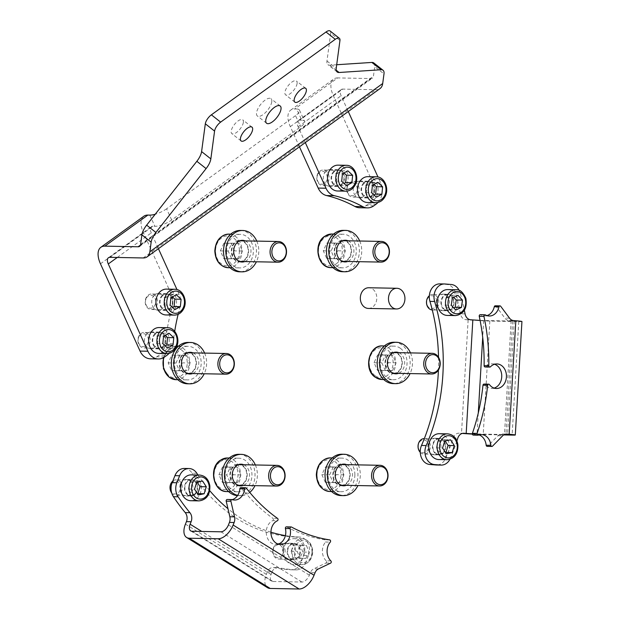 <?xml version="1.0" encoding="UTF-8"?>
<svg xmlns="http://www.w3.org/2000/svg" width="620" height="620" viewBox="0 0 620 620"><rect width="100%" height="100%" fill="white"/><g stroke="black" fill="none" stroke-linecap="round" stroke-linejoin="round"><path stroke-width="0.46" stroke-dasharray="3.1 2.33" d="M494.094 388.097A12.276 9.78 -88.9 0 1 491.738 388.407A12.276 9.78 -88.9 0 1 491.257 388.384A12.276 9.78 -88.9 0 1 484.755 384.493L489.443 384.586M490.49 366.769L485.793 366.683A12.276 9.78 -88.9 0 1 492.203 363.855A12.276 9.78 -88.9 0 1 492.691 363.878A12.276 9.78 -88.9 0 1 494.543 364.258M447.981 294.244A8.269 6.588 91.1 0 0 447.656 294.229A8.269 6.588 91.1 0 0 440.921 302.173A8.269 6.588 91.1 0 0 447.02 310.752A8.269 6.588 91.1 0 0 447.346 310.775A8.269 6.588 91.1 0 0 454.08 302.831A8.269 6.588 91.1 0 0 447.981 294.244M442.324 310.667A8.269 6.588 -88.9 0 1 436.232 302.079A8.269 6.588 -88.9 0 1 442.967 294.144A8.269 6.588 -88.9 0 1 443.292 294.159A8.269 6.588 -88.9 0 1 449.392 302.738A8.269 6.588 -88.9 0 1 442.649 310.682A8.269 6.588 -88.9 0 1 442.324 310.667M439.541 438.371A8.269 6.588 91.1 0 0 439.216 438.356A8.269 6.588 91.1 0 0 432.481 446.299A8.269 6.588 91.1 0 0 438.58 454.879A8.269 6.588 91.1 0 0 438.906 454.902A8.269 6.588 91.1 0 0 445.64 446.958A8.269 6.588 91.1 0 0 439.541 438.371M433.892 454.793A8.269 6.588 -88.9 0 1 427.792 446.206A8.269 6.588 -88.9 0 1 434.527 438.27A8.269 6.588 -88.9 0 1 434.853 438.286A8.269 6.588 -88.9 0 1 440.952 446.865A8.269 6.588 -88.9 0 1 434.217 454.809A8.269 6.588 -88.9 0 1 433.892 454.793M478.338 435.139L473.649 435.046A12.276 9.78 -88.9 0 1 476.679 434.504A12.276 9.78 -88.9 0 1 477.168 434.527A12.276 9.78 -88.9 0 1 479.02 434.907M484.018 384.082A1.294 1.031 -88.9 0 1 484.755 384.493M485.793 366.683A1.294 1.031 -88.9 0 1 485.119 366.978M480.275 314.689A1.294 1.031 -88.9 0 1 480.686 314.805L485.375 314.89M486.948 315.603A12.276 9.78 -88.9 0 1 484.6 315.921A12.276 9.78 -88.9 0 1 480.686 314.805M495.334 305.792A1.294 1.031 -88.9 0 1 496.015 306.195L504.843 318.068A7.758 6.177 91.1 0 0 508.919 320.494L513.608 320.579M480.097 320.408L512.616 321.083L508.919 320.494M505.269 434.24L502.278 433.992A7.758 6.177 91.1 0 0 501.968 433.977A7.758 6.177 91.1 0 0 497.953 435.728L487.832 446.059A1.294 1.031 -88.9 0 1 487.157 446.354M463.373 433.264L461.497 433.364A15.508 0.465 -176.6 0 0 462.295 433.427M439.844 283.875A12.927 10.292 -88.9 0 1 440.355 283.906L446.532 284.41A12.927 10.292 -88.9 0 1 455.491 292.911A206.817 164.68 -88.9 0 1 460.381 313.798A7.758 6.177 91.1 0 0 465.938 319.68L468.146 319.858A15.508 0.465 -176.6 0 0 489.846 321.044L518.769 321.586A15.508 0.465 -176.6 0 0 521.939 321.493M472.347 434.093A15.508 0.465 -176.6 0 0 483.205 434.543L503.727 434.93M472.324 433.853L504.401 434.558M438.518 357.306A173.856 138.43 -88.9 0 1 438.41 370.039M459.296 433.186A7.758 6.177 91.1 0 0 458.986 433.171A7.758 6.177 91.1 0 0 453.104 438.115A206.817 164.68 -88.9 0 1 445.827 458.01A12.927 10.292 -88.9 0 1 436.472 465M449.942 459.296A12.927 10.292 91.1 0 0 450.515 458.095L445.827 458.01M456.909 440.952A206.817 164.68 -88.9 0 1 450.515 458.095M455.491 292.911L460.18 292.997A206.817 164.68 -88.9 0 1 464.364 310.279M460.18 292.997A12.927 10.292 91.1 0 0 459.157 290.362M427.017 304.435A6.463 5.146 -88.9 0 1 430.125 296.143A6.463 5.146 -88.9 0 1 436.705 299.971A6.463 5.146 -88.9 0 1 433.597 308.272A6.463 5.146 -88.9 0 1 427.017 304.435M432.279 309.969A7.758 6.177 91.1 0 0 432.496 309.977A7.758 6.177 91.1 0 0 438.456 299.538A7.758 6.177 91.1 0 0 432.791 294.469A7.758 6.177 91.1 0 0 429.35 295.701M447.741 289.579A12.927 10.292 -88.9 0 1 457.188 298.034A12.927 10.292 -88.9 0 1 447.253 315.425M441.688 305.179A7.758 6.177 -88.9 0 1 447.648 294.748A7.758 6.177 -88.9 0 1 453.313 299.824A7.758 6.177 -88.9 0 1 447.353 310.256A7.758 6.177 -88.9 0 1 441.688 305.179M453.67 297.29L451.686 295.205L446.09 297.786L445.028 305.141L449.562 309.915L453.84 307.946M449.562 309.915L455.816 310.031M445.028 305.141L451.29 305.257M446.09 297.786L452.344 297.902M451.686 295.205L457.94 295.322M418.337 447.384A6.463 5.146 -88.9 0 1 422.631 439.952A6.463 5.146 -88.9 0 1 428.513 445.284A6.463 5.146 -88.9 0 1 424.219 452.709A6.463 5.146 -88.9 0 1 418.337 447.384M420.259 452.352A7.758 6.177 91.1 0 0 424.064 454.104A7.758 6.177 91.1 0 0 430.311 445.09A7.758 6.177 91.1 0 0 424.351 438.596A7.758 6.177 91.1 0 0 424.344 438.596L439.208 438.875A7.758 6.177 -88.9 0 1 445.168 445.369A7.758 6.177 -88.9 0 1 438.914 454.382A7.758 6.177 -88.9 0 1 432.962 447.888A7.758 6.177 -88.9 0 1 439.208 438.875M439.309 433.706A12.927 10.292 -88.9 0 1 449.236 444.525A12.927 10.292 -88.9 0 1 438.821 459.552M445.137 440.944L444.331 439.704L438.464 440.913L436.317 447.896L440.045 453.67L445.493 452.546M440.045 453.67L446.299 453.786M436.317 447.896L442.571 448.02M438.464 440.913L444.718 441.037M444.331 439.704L450.585 439.82M330.879 560.899L326.19 560.806A1.294 1.031 -88.9 0 1 325.919 563.045L313.736 568.835A7.758 6.177 91.1 0 0 310.356 572.663L315.045 572.748M278.155 544.112A12.276 9.78 -88.9 0 1 275.807 544.43A12.276 9.78 -88.9 0 1 267.305 526.729A12.276 9.78 -88.9 0 1 272.707 520.645L277.396 520.73M299.669 555.249A8.269 6.588 91.1 0 0 293.942 543.322A8.269 6.588 91.1 0 0 287.897 547.941A8.269 6.588 91.1 0 0 293.632 559.868A8.269 6.588 91.1 0 0 299.669 555.249M283.208 547.855A8.269 6.588 -88.9 0 1 289.253 543.236A8.269 6.588 -88.9 0 1 294.981 555.156A8.269 6.588 -88.9 0 1 288.935 559.775A8.269 6.588 -88.9 0 1 283.208 547.855M196.92 491.459A8.269 6.588 91.1 0 0 191.185 479.531A8.269 6.588 91.1 0 0 185.148 484.15A8.269 6.588 91.1 0 0 190.875 496.078A8.269 6.588 91.1 0 0 196.92 491.459M180.459 484.065A8.269 6.588 -88.9 0 1 186.496 479.446A8.269 6.588 -88.9 0 1 192.223 491.373A8.269 6.588 -88.9 0 1 186.186 495.985A8.269 6.588 -88.9 0 1 180.459 484.065M232.244 499.635A12.276 9.78 -88.9 0 1 229.888 499.953A12.276 9.78 -88.9 0 1 227.47 499.526L232.159 499.611M240.893 487.646A1.294 1.031 -88.9 0 1 241.614 488.033A177.088 141.004 91.1 0 0 272.87 518.304A1.294 1.031 -88.9 0 1 272.707 520.645M286.417 526.853A1.294 1.031 -88.9 0 1 286.804 526.954A177.088 141.004 91.1 0 0 325.012 539.803A1.294 1.031 -88.9 0 1 325.57 542.035L330.266 542.12M326.19 560.806A12.276 9.78 -88.9 0 1 325.57 542.035M303.676 555.59L308.365 555.683A12.927 10.292 91.1 0 0 299.561 537.052L294.864 536.966A12.927 10.292 -88.9 0 1 303.676 555.59L300.886 562.572A12.927 10.292 -88.9 0 1 291.447 569.788A12.927 10.292 -88.9 0 1 291.129 569.78A206.817 164.68 -88.9 0 1 273.854 567.625A7.758 6.177 91.1 0 0 273.017 567.54A7.758 6.177 91.1 0 0 267.352 571.872L272.041 571.958L271.048 574.453A7.758 4.239 -58.2 0 0 271.645 581.126A7.758 4.239 -58.2 0 0 272.963 581.498L301.886 582.04A7.758 4.239 -58.2 0 0 309.357 575.174L310.356 572.663M267.352 571.872L266.352 574.36A15.508 8.479 -58.2 0 0 267.553 587.714M184.38 468.457A12.927 10.292 -88.9 0 1 192.161 473.2L196.85 473.293M294.864 536.966A173.856 138.43 -88.9 0 1 192.161 473.2M299.561 537.052A173.856 138.43 -88.9 0 1 285.394 535.61M270.948 532.208A173.856 138.43 -88.9 0 1 227.974 508.726M209.731 490.676A173.856 138.43 -88.9 0 1 197.974 475.005M272.041 571.958A7.758 6.177 -88.9 0 1 277.706 567.625A7.758 6.177 -88.9 0 1 278.543 567.718L273.854 567.625M291.129 569.78L295.817 569.865A206.817 164.68 -88.9 0 1 278.543 567.718M295.817 569.865A12.927 10.292 91.1 0 0 296.135 569.881A12.927 10.292 91.1 0 0 305.575 562.665L300.886 562.572M308.365 555.683L305.575 562.665M356.639 182.164A8.401 6.688 -88.9 0 1 360.096 181.04A8.401 6.688 -88.9 0 1 366.428 187.325A8.401 6.688 -88.9 0 1 363.243 196.71A8.401 6.688 -88.9 0 1 359.778 197.842A8.401 6.688 -88.9 0 1 353.454 191.557A8.401 6.688 -88.9 0 1 356.639 182.164M364.459 182.311A8.401 6.688 -88.9 0 1 367.916 181.187A8.401 6.688 -88.9 0 1 374.248 187.472A8.401 6.688 -88.9 0 1 371.054 196.858A8.401 6.688 -88.9 0 1 367.598 197.989A8.401 6.688 -88.9 0 1 361.266 191.704A8.401 6.688 -88.9 0 1 364.459 182.311M326.67 170.655A8.401 6.688 -88.9 0 1 330.127 169.531A8.401 6.688 -88.9 0 1 336.459 175.817A8.401 6.688 -88.9 0 1 333.265 185.202A8.401 6.688 -88.9 0 1 329.809 186.333A8.401 6.688 -88.9 0 1 323.477 180.048A8.401 6.688 -88.9 0 1 326.67 170.655M334.49 170.802A8.401 6.688 -88.9 0 1 337.947 169.679A8.401 6.688 -88.9 0 1 344.278 175.964A8.401 6.688 -88.9 0 1 341.085 185.349A8.401 6.688 -88.9 0 1 337.629 186.481A8.401 6.688 -88.9 0 1 331.297 180.195A8.401 6.688 -88.9 0 1 334.49 170.802M147.808 333.056A8.401 6.688 -88.9 0 1 151.264 331.925A8.401 6.688 -88.9 0 1 157.596 338.21A8.401 6.688 -88.9 0 1 154.403 347.603A8.401 6.688 -88.9 0 1 150.947 348.727A8.401 6.688 -88.9 0 1 144.615 342.442A8.401 6.688 -88.9 0 1 147.808 333.056M155.62 333.204A8.401 6.688 -88.9 0 1 159.077 332.072A8.401 6.688 -88.9 0 1 165.408 338.357A8.401 6.688 -88.9 0 1 162.223 347.75A8.401 6.688 -88.9 0 1 158.767 348.874A8.401 6.688 -88.9 0 1 152.435 342.589A8.401 6.688 -88.9 0 1 155.62 333.204M155.116 294.608A8.401 6.688 -88.9 0 1 158.573 293.485A8.401 6.688 -88.9 0 1 164.905 299.77A8.401 6.688 -88.9 0 1 161.712 309.155A8.401 6.688 -88.9 0 1 158.255 310.287A8.401 6.688 -88.9 0 1 151.923 304.002A8.401 6.688 -88.9 0 1 155.116 294.608M162.936 294.756A8.401 6.688 -88.9 0 1 166.392 293.632A8.401 6.688 -88.9 0 1 172.724 299.917A8.401 6.688 -88.9 0 1 169.531 309.303A8.401 6.688 -88.9 0 1 166.075 310.434A8.401 6.688 -88.9 0 1 159.743 304.149A8.401 6.688 -88.9 0 1 162.936 294.756M271.754 101.82A10.989 4.511 -51.7 0 1 265.492 112.553A10.989 4.511 -51.7 0 1 257.331 115.94A10.989 4.511 -51.7 0 1 256.533 112.817A10.989 4.511 -51.7 0 1 262.795 102.083A10.989 4.511 -51.7 0 1 270.956 98.696A10.989 4.511 -51.7 0 1 271.754 101.82M297.096 83.506A8.789 3.604 -51.7 0 1 292.09 92.093A8.789 3.604 -51.7 0 1 285.564 94.806A8.789 3.604 -51.7 0 1 284.921 92.302A8.789 3.604 -51.7 0 1 289.935 83.716A8.789 3.604 -51.7 0 1 296.453 81.011A8.789 3.604 -51.7 0 1 297.096 83.506M243.365 122.326A8.789 3.604 -51.7 0 1 238.359 130.921A8.789 3.604 -51.7 0 1 231.833 133.625A8.789 3.604 -51.7 0 1 231.19 131.13A8.789 3.604 -51.7 0 1 236.197 122.535A8.789 3.604 -51.7 0 1 242.722 119.831A8.789 3.604 -51.7 0 1 243.365 122.326M109.926 257.331L152.908 226.277L154.899 226.315A12.927 4.014 -24.4 0 0 171.67 219.992L300.623 126.813A12.927 4.014 -24.4 0 0 304.575 121.326A12.927 4.014 -24.4 0 0 301.762 120.203L296.685 109.011L294.702 108.973L337.683 77.919L370.946 78.546A7.758 4.022 54.2 0 0 372.442 78.112A7.758 4.022 54.2 0 0 373.449 76.214L374.736 66.619L383.989 73.919M296.685 109.011A12.927 4.014 155.6 0 1 299.499 110.143A12.927 4.014 155.6 0 1 295.546 115.63L300.623 126.813M171.67 219.992L166.594 208.801L295.546 115.63M166.594 208.801A12.927 4.014 155.6 0 1 155.209 214.249M301.762 120.203L299.778 120.164L342.759 89.102L376.022 89.73A20.685 10.734 54.2 0 0 380.013 88.59M373.79 62.946A12.927 5.301 -51.7 0 1 374.736 66.619M336.699 64.736L329.856 65.185A12.927 5.301 -51.7 0 1 327.91 64.674A12.927 5.301 -51.7 0 1 326.965 61L330.7 33.201L339.946 40.509M330.127 31A7.758 3.185 -51.7 0 1 330.7 33.201M305.296 142.577L298.127 126.79A7.758 4.022 54.2 0 1 298.282 120.59A7.758 4.022 54.2 0 1 299.778 120.164M299.452 146.793L290.315 126.635A20.685 10.734 54.2 0 1 290.71 110.112A20.685 10.734 54.2 0 1 294.702 108.973M342.759 89.102A7.758 4.022 -125.8 0 0 341.263 89.528A7.758 4.022 -125.8 0 0 341.116 95.728L348.277 111.523M337.683 77.919A20.685 10.734 -125.8 0 0 333.692 79.05A20.685 10.734 -125.8 0 0 333.297 95.581L372.884 182.853A15.508 12.354 -88.9 0 1 368.233 204.05L376.046 204.197M152.908 226.277A7.758 4.022 -125.8 0 0 151.412 226.703A7.758 4.022 -125.8 0 0 151.264 232.903L158.425 248.69M143.84 216.225A20.685 10.734 -125.8 0 0 143.445 232.756L171.322 294.198A15.508 12.354 -88.9 0 1 172.197 307.063L180.017 307.21A15.508 12.354 91.1 0 0 179.133 294.345L176.979 289.587M164.703 356.895L156.891 356.748A15.508 12.354 -88.9 0 1 150.505 358.825M156.891 356.748L159.131 355.128L166.943 355.276M169.066 353.346A15.508 12.354 91.1 0 0 173.112 343.643A170.624 135.858 -88.9 0 1 174.701 331.351M173.112 343.643L165.292 343.496A15.508 12.354 -88.9 0 1 159.131 355.128M178.134 314.317A170.624 135.858 -88.9 0 1 180.017 307.21M165.292 343.496A170.624 135.858 -88.9 0 1 172.197 307.063M378.022 202.43A15.508 12.354 91.1 0 0 380.703 183.001L377.991 177.018M373.806 205.809L365.994 205.662A15.508 12.354 -88.9 0 1 359.608 207.746M365.994 205.662L368.233 204.05M348.022 185.434A6.463 5.146 -88.9 0 1 355.229 184.101A6.463 5.146 -88.9 0 1 356.229 193.145A6.463 5.146 -88.9 0 1 349.013 194.478A6.463 5.146 -88.9 0 1 348.022 185.434M357.825 193.936A7.758 6.177 91.1 0 0 358.469 185.876A7.758 6.177 91.1 0 0 353.051 181.552A7.758 6.177 91.1 0 0 347.983 184.675A7.758 6.177 91.1 0 0 347.34 192.735A7.758 6.177 91.1 0 0 352.757 197.059A7.758 6.177 91.1 0 0 357.825 193.936M368.001 176.661A12.927 10.292 -88.9 0 1 377.03 183.869A12.927 10.292 -88.9 0 1 375.968 197.3A12.927 10.292 -88.9 0 1 367.513 202.508M362.832 184.962A7.758 6.177 -88.9 0 1 367.908 181.831A7.758 6.177 -88.9 0 1 373.317 186.155A7.758 6.177 -88.9 0 1 372.682 194.215A7.758 6.177 -88.9 0 1 367.613 197.338A7.758 6.177 -88.9 0 1 362.196 193.014A7.758 6.177 -88.9 0 1 362.832 184.962M373.984 184.45L371.62 182.233L366.149 185.194L365.413 192.603L370.148 197.059L374.038 194.951M370.148 197.059L376.402 197.175M365.413 192.603L371.667 192.719M366.149 185.194L372.403 185.31M371.62 182.233L377.875 182.35M318.045 173.925A6.463 5.146 -88.9 0 1 325.26 172.6A6.463 5.146 -88.9 0 1 326.252 181.637A6.463 5.146 -88.9 0 1 319.044 182.97A6.463 5.146 -88.9 0 1 318.045 173.925M327.856 182.427A7.758 6.177 91.1 0 0 328.499 174.367A7.758 6.177 91.1 0 0 323.082 170.043A7.758 6.177 91.1 0 0 318.006 173.174A7.758 6.177 91.1 0 0 317.37 181.226A7.758 6.177 91.1 0 0 322.788 185.55A7.758 6.177 91.1 0 0 327.856 182.427M338.032 165.153A12.927 10.292 -88.9 0 1 347.06 172.36A12.927 10.292 -88.9 0 1 345.991 185.791A12.927 10.292 -88.9 0 1 337.544 190.999M332.863 173.453A7.758 6.177 -88.9 0 1 337.931 170.322A7.758 6.177 -88.9 0 1 343.348 174.646A7.758 6.177 -88.9 0 1 342.713 182.706A7.758 6.177 -88.9 0 1 337.644 185.829A7.758 6.177 -88.9 0 1 332.227 181.505A7.758 6.177 -88.9 0 1 332.863 173.453M344.015 172.949L341.651 170.725L336.179 173.685L335.435 181.094L340.178 185.55L344.069 183.442M340.178 185.55L346.433 185.667M335.435 181.094L341.69 181.218M336.179 173.685L342.434 173.802M341.651 170.725L347.905 170.841M146.491 297.879A6.463 5.146 -88.9 0 1 153.706 296.546A6.463 5.146 -88.9 0 1 154.698 305.59A6.463 5.146 -88.9 0 1 147.49 306.923A6.463 5.146 -88.9 0 1 146.491 297.879M156.302 306.381A7.758 6.177 91.1 0 0 156.938 298.321A7.758 6.177 91.1 0 0 151.528 293.996A7.758 6.177 91.1 0 0 146.452 297.12A7.758 6.177 91.1 0 0 145.816 305.179A7.758 6.177 91.1 0 0 151.233 309.504A7.758 6.177 91.1 0 0 156.302 306.381M166.478 289.106A12.927 10.292 -88.9 0 1 175.507 296.313A12.927 10.292 -88.9 0 1 174.437 309.744A12.927 10.292 -88.9 0 1 165.99 314.952M161.308 297.406A7.758 6.177 -88.9 0 1 166.377 294.275A7.758 6.177 -88.9 0 1 171.794 298.6A7.758 6.177 -88.9 0 1 171.159 306.66A7.758 6.177 -88.9 0 1 166.09 309.783A7.758 6.177 -88.9 0 1 160.673 305.459A7.758 6.177 -88.9 0 1 161.308 297.406M172.461 296.895L170.097 294.678L164.625 297.639L163.882 305.048L168.625 309.504L172.515 307.396M168.625 309.504L174.879 309.62M163.882 305.048L170.136 305.164M164.625 297.639L170.88 297.755M170.097 294.678L176.351 294.795M139.182 336.327A6.463 5.146 -88.9 0 1 146.39 334.994A6.463 5.146 -88.9 0 1 147.389 344.038A6.463 5.146 -88.9 0 1 140.182 345.363A6.463 5.146 -88.9 0 1 139.182 336.327M148.994 344.821A7.758 6.177 91.1 0 0 149.629 336.769A7.758 6.177 91.1 0 0 144.212 332.444A7.758 6.177 91.1 0 0 139.143 335.567A7.758 6.177 91.1 0 0 138.508 343.627A7.758 6.177 91.1 0 0 143.917 347.952A7.758 6.177 91.1 0 0 148.994 344.821M159.169 327.554A12.927 10.292 -88.9 0 1 168.191 334.761A12.927 10.292 -88.9 0 1 167.129 348.184A12.927 10.292 -88.9 0 1 158.681 353.4M154 335.846A7.758 6.177 -88.9 0 1 159.069 332.723A7.758 6.177 -88.9 0 1 164.486 337.048A7.758 6.177 -88.9 0 1 163.843 345.1A7.758 6.177 -88.9 0 1 158.774 348.231A7.758 6.177 -88.9 0 1 153.357 343.906A7.758 6.177 -88.9 0 1 154 335.846M165.153 335.342L162.789 333.126L157.309 336.079L156.573 343.496L161.308 347.944L165.199 345.844M161.308 347.944L167.563 348.068M156.573 343.496L162.827 343.612M157.309 336.079L163.564 336.203M162.789 333.126L169.043 333.242M348.091 240.792A10.858 8.649 -88.9 0 1 353.873 249.999A10.858 8.649 -88.9 0 1 349.525 260.478A10.858 8.649 -88.9 0 1 347.696 261.469M343.883 261.818A10.858 8.649 -88.9 0 1 342.705 261.896A10.858 8.649 -88.9 0 1 334.529 253.774A10.858 8.649 -88.9 0 1 338.652 241.637A10.858 8.649 -88.9 0 1 343.116 240.18A10.858 8.649 -88.9 0 1 344.286 240.304M345.743 240.746A10.858 8.649 -88.9 0 1 351.524 249.961A10.858 8.649 -88.9 0 1 347.177 260.439A10.858 8.649 -88.9 0 1 345.356 261.423M343.302 230.361A20.685 16.469 -88.9 0 1 358.887 245.83A20.685 16.469 -88.9 0 1 351.036 268.94A20.685 16.469 -88.9 0 1 342.519 271.715M359.716 241.01A20.685 16.469 -88.9 0 1 359.321 261.687M336.311 236.491A16.802 13.377 91.1 0 0 329.933 255.269A16.802 13.377 91.1 0 0 342.596 267.84A16.802 13.377 91.1 0 0 349.51 265.585A16.802 13.377 91.1 0 0 355.896 246.806A16.802 13.377 91.1 0 0 343.232 234.236A16.802 13.377 91.1 0 0 336.311 236.491M342.798 240.7A10.338 8.23 91.1 0 0 338.853 242.087A10.338 8.23 91.1 0 0 334.893 253.456A10.338 8.23 91.1 0 0 342.411 261.361M342.721 261.377A10.338 8.23 91.1 0 0 346.975 259.989A10.338 8.23 91.1 0 0 350.897 248.434A10.338 8.23 91.1 0 0 343.108 240.7M337.536 250.798L333.924 258.555L326.787 258.563L323.276 250.806L326.887 243.048L334.017 243.04L337.536 250.798L345.356 250.945L341.736 258.703L333.924 258.555M341.736 258.703L334.606 258.711L331.088 250.953L334.707 243.195L341.837 243.187L345.356 250.945M341.837 243.187L334.017 243.04M334.707 243.195L326.887 243.048M331.088 250.953L323.276 250.806M334.606 258.711L326.787 258.563M398.846 352.679A10.858 8.649 -88.9 0 1 400.396 353.563A10.858 8.649 -88.9 0 1 404.596 364.204A10.858 8.649 -88.9 0 1 398.451 373.356M396.498 352.64A10.858 8.649 -88.9 0 1 398.048 353.524A10.858 8.649 -88.9 0 1 402.248 364.165A10.858 8.649 -88.9 0 1 396.11 373.317M394.638 373.705A10.858 8.649 -88.9 0 1 393.46 373.783A10.858 8.649 -88.9 0 1 389.283 372.333A10.858 8.649 -88.9 0 1 385.353 360.042A10.858 8.649 -88.9 0 1 393.871 352.075A10.858 8.649 -88.9 0 1 395.041 352.191M394.056 342.248A20.685 16.469 -88.9 0 1 402.016 345.007A20.685 16.469 -88.9 0 1 409.51 368.42A20.685 16.469 -88.9 0 1 393.281 383.602M410.471 352.904A20.685 16.469 -88.9 0 1 410.076 373.581M346.665 464.659A10.858 8.649 -88.9 0 1 352.486 474.943A10.858 8.649 -88.9 0 1 346.278 485.336M344.325 464.62A10.858 8.649 -88.9 0 1 350.137 474.897A10.858 8.649 -88.9 0 1 343.929 485.297M342.465 485.685A10.858 8.649 -88.9 0 1 341.287 485.762A10.858 8.649 -88.9 0 1 332.847 474.912A10.858 8.649 -88.9 0 1 341.697 464.055A10.858 8.649 -88.9 0 1 342.868 464.171M341.884 454.228A20.685 16.469 -88.9 0 1 357.957 474.889A20.685 16.469 -88.9 0 1 341.101 495.582M358.29 464.884A20.685 16.469 -88.9 0 1 360.305 474.936A20.685 16.469 -88.9 0 1 357.903 485.561M243.738 464.752A10.858 8.649 -88.9 0 1 249.519 473.959A10.858 8.649 -88.9 0 1 245.171 484.437A10.858 8.649 -88.9 0 1 243.342 485.429M241.389 464.706A10.858 8.649 -88.9 0 1 247.171 473.92A10.858 8.649 -88.9 0 1 242.823 484.398A10.858 8.649 -88.9 0 1 241.002 485.382M239.529 485.778A10.858 8.649 -88.9 0 1 238.351 485.855A10.858 8.649 -88.9 0 1 230.175 477.733A10.858 8.649 -88.9 0 1 234.298 465.597A10.858 8.649 -88.9 0 1 238.762 464.14A10.858 8.649 -88.9 0 1 239.932 464.264M238.948 454.321A20.685 16.469 -88.9 0 1 254.533 469.789A20.685 16.469 -88.9 0 1 246.683 492.9A20.685 16.469 -88.9 0 1 238.173 495.675A20.685 16.469 -88.9 0 1 237.506 495.643M255.363 464.969A20.685 16.469 -88.9 0 1 254.967 485.646M249.736 492.404A20.685 16.469 -88.9 0 1 249.023 492.946A20.685 16.469 -88.9 0 1 240.513 495.721A20.685 16.469 -88.9 0 1 237.692 495.357M192.983 352.865A10.858 8.649 -88.9 0 1 194.533 353.749A10.858 8.649 -88.9 0 1 198.733 364.389A10.858 8.649 -88.9 0 1 192.588 373.542M188.775 373.883A10.858 8.649 -88.9 0 1 187.597 373.961A10.858 8.649 -88.9 0 1 183.419 372.512A10.858 8.649 -88.9 0 1 179.49 360.22A10.858 8.649 -88.9 0 1 188.007 352.253A10.858 8.649 -88.9 0 1 189.178 352.377M190.635 352.819A10.858 8.649 -88.9 0 1 192.184 353.702A10.858 8.649 -88.9 0 1 196.385 364.343A10.858 8.649 -88.9 0 1 190.247 373.496M188.193 342.434A20.685 16.469 -88.9 0 1 196.153 345.193A20.685 16.469 -88.9 0 1 203.647 368.606A20.685 16.469 -88.9 0 1 187.411 383.788M204.608 353.082A20.685 16.469 -88.9 0 1 204.213 373.759M245.156 240.886A10.858 8.649 -88.9 0 1 250.976 251.162A10.858 8.649 -88.9 0 1 244.768 261.562M240.947 261.904A10.858 8.649 -88.9 0 1 239.777 261.981A10.858 8.649 -88.9 0 1 231.338 251.139A10.858 8.649 -88.9 0 1 240.188 240.273A10.858 8.649 -88.9 0 1 241.358 240.397M242.815 240.839A10.858 8.649 -88.9 0 1 248.628 251.123A10.858 8.649 -88.9 0 1 242.42 261.516M240.374 230.454A20.685 16.469 -88.9 0 1 256.447 251.115A20.685 16.469 -88.9 0 1 239.591 271.808M256.781 241.103A20.685 16.469 -88.9 0 1 258.796 251.154A20.685 16.469 -88.9 0 1 256.393 261.779M400.45 348.37A16.802 13.377 91.1 0 0 393.987 346.123A16.802 13.377 91.1 0 0 380.796 358.461A16.802 13.377 91.1 0 0 386.888 377.487A16.802 13.377 91.1 0 0 393.351 379.727A16.802 13.377 91.1 0 0 406.534 367.389A16.802 13.377 91.1 0 0 400.45 348.37M393.475 373.263A10.338 8.23 91.1 0 0 401.589 365.676A10.338 8.23 91.1 0 0 397.846 353.966A10.338 8.23 91.1 0 0 393.863 352.586M393.553 352.586A10.338 8.23 91.1 0 0 385.71 360.367A10.338 8.23 91.1 0 0 389.492 371.884A10.338 8.23 91.1 0 0 393.165 373.256M384.679 370.442L377.541 370.45L374.031 362.7L377.642 354.942L384.772 354.935L388.291 362.685L384.679 370.442L392.491 370.59L377.541 370.45M385.361 370.597L381.843 362.847L385.462 355.09L392.592 355.082L396.11 362.832L392.491 370.59M396.11 362.832L388.291 362.685M392.592 355.082L384.772 354.935M385.462 355.09L377.642 354.942M381.843 362.847L374.031 362.7M354.873 474.897A16.802 13.377 91.1 0 0 341.806 458.103A16.802 13.377 91.1 0 0 328.112 474.92A16.802 13.377 91.1 0 0 341.178 491.707A16.802 13.377 91.1 0 0 354.873 474.897M341.295 485.243A10.338 8.23 91.1 0 0 349.726 474.897A10.338 8.23 91.1 0 0 341.69 464.566M341.38 464.566A10.338 8.23 91.1 0 0 333.258 474.912A10.338 8.23 91.1 0 0 340.992 485.235M325.368 482.43L321.85 474.68L325.469 466.922L332.599 466.914L336.118 474.664L332.498 482.422L325.368 482.43L333.188 482.577L329.67 474.827L321.85 474.68M329.67 474.827L333.281 467.069L340.419 467.061L343.929 474.811L340.318 482.569L333.188 482.577M340.318 482.569L332.498 482.422M343.929 474.811L336.118 474.664M340.419 467.061L332.599 466.914M333.281 467.069L325.469 466.922M245.156 489.544A16.802 13.377 91.1 0 0 251.542 470.766A16.802 13.377 91.1 0 0 238.878 458.196A16.802 13.377 91.1 0 0 231.965 460.451A16.802 13.377 91.1 0 0 225.579 479.229A16.802 13.377 91.1 0 0 238.243 491.8A16.802 13.377 91.1 0 0 245.156 489.544M238.367 485.336A10.338 8.23 91.1 0 0 242.621 483.949A10.338 8.23 91.1 0 0 246.543 472.393A10.338 8.23 91.1 0 0 238.754 464.659M238.444 464.659A10.338 8.23 91.1 0 0 234.499 466.046A10.338 8.23 91.1 0 0 230.539 477.416A10.338 8.23 91.1 0 0 238.057 485.321M218.922 474.765L222.534 467.007L229.663 467L233.182 474.757L229.571 482.515L222.433 482.523L218.922 474.765L226.734 474.912L230.353 467.154L222.534 467.007M230.353 467.154L237.483 467.147L241.002 474.904L237.383 482.662L230.253 482.67L226.734 474.912M230.253 482.67L222.433 482.523M237.383 482.662L229.571 482.515M241.002 474.904L233.182 474.757M237.483 467.147L229.663 467M181.025 377.665A16.802 13.377 91.1 0 0 187.488 379.905A16.802 13.377 91.1 0 0 200.671 367.575A16.802 13.377 91.1 0 0 194.587 348.548A16.802 13.377 91.1 0 0 188.124 346.309A16.802 13.377 91.1 0 0 174.933 358.639A16.802 13.377 91.1 0 0 181.025 377.665M187.69 352.772A10.338 8.23 91.1 0 0 179.847 360.546A10.338 8.23 91.1 0 0 183.629 372.07A10.338 8.23 91.1 0 0 187.302 373.434M187.612 373.449A10.338 8.23 91.1 0 0 195.726 365.854A10.338 8.23 91.1 0 0 191.975 354.152A10.338 8.23 91.1 0 0 188 352.772M171.779 355.121L178.909 355.113L182.427 362.863L178.808 370.621L171.678 370.628L168.167 362.878L171.779 355.121L186.728 355.26L178.909 355.113M186.728 355.26L190.247 363.01L186.628 370.768L179.498 370.776L175.979 363.026L179.599 355.268M175.979 363.026L168.167 362.878M179.498 370.776L171.678 370.628M186.628 370.768L178.808 370.621M190.247 363.01L182.427 362.863M226.602 251.139A16.802 13.377 91.1 0 0 239.661 267.925A16.802 13.377 91.1 0 0 253.363 251.115A16.802 13.377 91.1 0 0 240.297 234.329A16.802 13.377 91.1 0 0 226.602 251.139M239.87 240.792A10.338 8.23 91.1 0 0 231.748 251.139A10.338 8.23 91.1 0 0 239.475 261.454M239.785 261.469A10.338 8.23 91.1 0 0 248.217 251.123A10.338 8.23 91.1 0 0 240.172 240.792M231.09 243.133L234.6 250.883L230.989 258.641L223.859 258.649L220.34 250.899L223.96 243.141L238.901 243.28L242.42 251.03L234.6 250.883M242.42 251.03L238.809 258.788L231.679 258.796L228.16 251.046L231.772 243.288L238.901 243.28M231.772 243.288L223.96 243.141M228.16 251.046L220.34 250.899M231.679 258.796L223.859 258.649M238.809 258.788L230.989 258.641M368.365 308.435A10.338 8.23 91.1 0 0 375.627 303.327A10.338 8.23 91.1 0 0 375.728 292.919A10.338 8.23 91.1 0 0 368.753 287.75M170.314 488.56A6.463 5.146 -88.9 0 1 174.608 481.136A6.463 5.146 -88.9 0 1 180.482 486.46A6.463 5.146 -88.9 0 1 176.189 493.884A6.463 5.146 -88.9 0 1 170.314 488.56M171.67 492.877A7.758 6.177 91.1 0 0 176.034 495.279A7.758 6.177 91.1 0 0 182.28 486.266A7.758 6.177 91.1 0 0 176.32 479.771A7.758 6.177 91.1 0 0 172.779 481.089M191.278 474.881A12.927 10.292 -88.9 0 1 201.206 485.708A12.927 10.292 -88.9 0 1 190.79 500.728M184.93 489.064A7.758 6.177 -88.9 0 1 191.177 480.05A7.758 6.177 -88.9 0 1 197.137 486.545A7.758 6.177 -88.9 0 1 190.883 495.558A7.758 6.177 -88.9 0 1 184.93 489.064M197.106 482.128L196.3 480.88L190.433 482.096L188.286 489.079L192.014 494.845L197.47 493.721M192.014 494.845L198.268 494.962M188.286 489.079L194.541 489.196M190.433 482.096L196.687 482.213M196.3 480.88L202.554 480.996M273.009 550.947A6.463 5.146 -88.9 0 1 278.473 544.848A6.463 5.146 -88.9 0 1 283.286 551.645A6.463 5.146 -88.9 0 1 277.822 557.752A6.463 5.146 -88.9 0 1 273.009 550.947M285.091 551.73A7.758 6.177 91.1 0 0 279.078 543.562A7.758 6.177 91.1 0 0 272.769 550.893A7.758 6.177 91.1 0 0 278.783 559.07A7.758 6.177 91.1 0 0 285.091 551.73M283.51 550.893A12.927 10.292 -88.9 0 1 294.027 538.671A12.927 10.292 -88.9 0 1 304.056 552.296A12.927 10.292 -88.9 0 1 293.539 564.518A12.927 10.292 -88.9 0 1 283.51 550.893M287.618 551.172A7.758 6.177 -88.9 0 1 293.934 543.841A7.758 6.177 -88.9 0 1 299.948 552.017A7.758 6.177 -88.9 0 1 293.64 559.349A7.758 6.177 -88.9 0 1 287.618 551.172M305.807 558.426L309.101 552.172L306.458 545.523L300.522 545.12L297.236 551.366L299.879 558.023L305.807 558.426L299.553 558.31L302.847 552.056L309.101 552.172M302.847 552.056L300.204 545.399L294.267 544.995L290.981 551.25L293.624 557.907L299.553 558.31M293.624 557.907L299.879 558.023M290.981 551.25L297.236 551.366M294.267 544.995L300.522 545.12M300.204 545.399L306.458 545.523M511.143 320.672L504.502 434.178M506.354 434.07L502.278 433.992M465.938 319.68L470.627 319.773M518.769 321.586L512.128 435.093M489.846 321.044L483.205 434.543M468.146 319.858L461.497 433.364M483.685 320.54L482.709 337.303M478.268 413.091L477.043 434.046M512.616 321.083L505.982 434.31M453.104 438.115L457.793 438.2M465.07 313.883L460.381 313.798M440.355 283.906L445.044 283.991M451.228 284.495L446.532 284.41M497.953 435.728L502.642 435.821M492.52 446.152L487.832 446.059M509.532 318.161L504.843 318.068M496.015 306.195L500.704 306.288M456.033 289.734A12.927 10.292 -88.9 0 1 465.481 298.189A12.927 10.292 -88.9 0 1 455.545 315.58M447.594 433.861A12.927 10.292 -88.9 0 1 457.521 444.687A12.927 10.292 -88.9 0 1 447.105 459.707M309.357 575.174L228.439 524.939M329.701 539.896L325.012 539.803M286.804 526.954L291.493 527.046M266.352 574.36L185.434 524.125M271.048 574.453L201.771 531.448M272.963 581.498L192.045 531.263M301.886 582.04L220.968 531.805M241.614 488.033L246.303 488.118M277.558 518.398L272.87 518.304M318.424 568.928L313.736 568.835M325.919 563.045L330.607 563.13M140.476 245.055L370.946 78.546M143.181 257.959L376.022 89.73M149.823 215.124L154.899 226.315M140.616 244.443L373.449 76.214M329.856 65.185L336.218 70.207M326.965 61L336.218 68.309M290.315 126.635L333.297 95.581M298.127 126.79L341.116 95.728M100.463 263.81L143.445 232.756M117.258 257.471L151.264 232.903M179.133 294.345L171.322 294.198M380.703 183.001L372.884 182.853M376.294 176.816A12.927 10.292 -88.9 0 1 385.315 184.024A12.927 10.292 -88.9 0 1 384.253 197.454A12.927 10.292 -88.9 0 1 375.805 202.662M346.317 165.308A12.927 10.292 -88.9 0 1 355.345 172.515A12.927 10.292 -88.9 0 1 354.284 185.946A12.927 10.292 -88.9 0 1 345.828 191.161M174.763 289.261A12.927 10.292 -88.9 0 1 183.791 296.469A12.927 10.292 -88.9 0 1 182.73 309.899A12.927 10.292 -88.9 0 1 174.274 315.107M167.454 327.709A12.927 10.292 -88.9 0 1 176.483 334.916A12.927 10.292 -88.9 0 1 175.413 348.347A12.927 10.292 -88.9 0 1 166.966 353.555M331.181 267.623A16.802 13.377 91.1 0 0 338.094 265.368A16.802 13.377 91.1 0 0 344.48 246.59A16.802 13.377 91.1 0 0 331.816 234.019M336.288 263.779A14.996 11.943 -88.9 0 1 320.013 258.308A14.996 11.943 -88.9 0 1 324.516 237.824A14.996 11.943 -88.9 0 1 340.791 243.296A14.996 11.943 -88.9 0 1 336.288 263.779M381.935 379.51A16.802 13.377 91.1 0 0 395.126 367.179A16.802 13.377 91.1 0 0 389.035 348.153A16.802 13.377 91.1 0 0 382.571 345.913M375.108 375.681A14.996 11.943 -88.9 0 1 370.869 355.206A14.996 11.943 -88.9 0 1 387.213 349.703A14.996 11.943 -88.9 0 1 391.453 370.179A14.996 11.943 -88.9 0 1 375.108 375.681M329.762 491.489A16.802 13.377 91.1 0 0 343.457 474.68A16.802 13.377 91.1 0 0 330.398 457.893M317.045 474.68A14.996 11.943 -88.9 0 1 329.081 459.676A14.996 11.943 -88.9 0 1 340.923 474.657A14.996 11.943 -88.9 0 1 328.887 489.661A14.996 11.943 -88.9 0 1 317.045 474.68M226.827 491.582A16.802 13.377 91.1 0 0 233.74 489.327A16.802 13.377 91.1 0 0 240.126 470.549A16.802 13.377 91.1 0 0 227.463 457.979M220.162 461.784A14.996 11.943 -88.9 0 1 236.437 467.255A14.996 11.943 -88.9 0 1 231.942 487.739A14.996 11.943 -88.9 0 1 215.659 482.267A14.996 11.943 -88.9 0 1 220.162 461.784M176.072 379.696A16.802 13.377 91.1 0 0 189.263 367.358A16.802 13.377 91.1 0 0 183.171 348.332A16.802 13.377 91.1 0 0 176.708 346.092A16.802 13.377 91.1 0 0 163.75 357.515M181.35 349.882A14.996 11.943 -88.9 0 1 185.589 370.357A14.996 11.943 -88.9 0 1 169.244 375.86A14.996 11.943 -88.9 0 1 165.005 355.384A14.996 11.943 -88.9 0 1 181.35 349.882M228.253 267.716A16.802 13.377 91.1 0 0 241.947 250.899A16.802 13.377 91.1 0 0 228.881 234.112M239.413 250.883A14.996 11.943 -88.9 0 1 227.377 265.887A14.996 11.943 -88.9 0 1 215.535 250.906A14.996 11.943 -88.9 0 1 227.571 235.902A14.996 11.943 -88.9 0 1 239.413 250.883M199.562 475.036A12.927 10.292 -88.9 0 1 209.49 485.863A12.927 10.292 -88.9 0 1 199.074 500.882M291.795 551.048A12.927 10.292 -88.9 0 1 302.312 538.827A12.927 10.292 -88.9 0 1 312.348 552.451A12.927 10.292 -88.9 0 1 301.832 564.673A12.927 10.292 -88.9 0 1 291.795 551.048M312 552.374A11.114 8.851 91.1 0 0 303.722 540.671A11.114 8.851 91.1 0 0 294.329 551.172A11.114 8.851 91.1 0 0 302.614 562.867A11.114 8.851 91.1 0 0 312 552.374M496.434 388.5L491.738 388.407M442.967 294.144L447.656 294.229M434.527 438.27L439.216 438.356M489.289 316.006L484.6 315.921M481.376 434.589L476.679 434.504M514.197 321.036L507.555 434.543M434.217 454.809L438.906 454.902M442.649 310.682L447.346 310.775M496.891 363.948L492.203 363.855M463.675 433.256L458.986 433.171M506.664 434.07L501.968 433.977M447.648 294.748L432.791 294.469M447.353 310.256L432.496 309.977M438.914 454.382L424.064 454.104M280.496 544.515L275.807 544.43M289.253 543.236L293.942 543.322M186.496 479.446L191.185 479.531M234.577 500.038L229.888 499.953M271.645 581.126L190.727 530.89M186.186 495.985L190.875 496.078M288.935 559.775L293.632 559.868M277.706 567.625L273.017 567.54M296.135 569.881L291.447 569.788M367.916 181.187L360.096 181.04M337.947 169.679L330.127 169.531M159.077 332.072L151.264 331.925M166.392 293.632L158.573 293.485M266.585 123.248L257.331 115.94M294.81 102.106L285.564 94.806M241.079 140.934L231.833 133.625M299.499 110.143L304.575 121.326M139.601 246.349L372.442 78.112M337.164 71.982L327.91 64.674M251.976 127.131L242.722 119.831M305.707 88.311L296.453 81.011M280.201 105.997L270.956 98.696M290.71 110.112L333.692 79.05M298.282 120.59L341.263 89.528M108.43 257.757L151.412 226.703M166.075 310.434L158.255 310.287M158.767 348.874L150.947 348.727M337.629 186.481L329.809 186.333M367.598 197.989L359.778 197.842M367.908 181.831L353.051 181.552M367.613 197.338L352.757 197.059M337.931 170.322L323.082 170.043M337.644 185.829L322.788 185.55M166.377 294.275L151.528 293.996M166.09 309.783L151.233 309.504M159.069 332.723L144.212 332.444M158.774 348.231L143.917 347.952M343.116 240.18L345.464 240.227M342.705 261.896L345.053 261.935M332.994 267.654L342.596 267.84M333.63 234.058L343.232 234.236M393.46 373.783L395.808 373.829M393.871 352.075L396.219 352.113M341.287 485.762L343.635 485.809M341.697 464.055L344.046 464.093M238.351 485.855L240.7 485.894M238.173 495.675L240.513 495.721M238.762 464.14L241.11 464.186M188.007 352.253L190.356 352.3M187.597 373.961L189.945 374.007M240.188 240.273L242.529 240.32M239.777 261.981L242.118 262.028M384.385 345.945L393.987 346.123M383.749 379.548L393.351 379.727M332.212 457.924L341.806 458.103M331.576 491.528L341.178 491.707M229.276 458.017L238.878 458.196M228.641 491.614L238.243 491.8M177.886 379.727L187.488 379.905M163.331 357.756L168.4 349.277L176.847 346.092M178.521 346.123L188.124 346.309M230.067 267.747L239.661 267.925M230.702 234.143L240.297 234.329M191.177 480.05L176.32 479.771M190.883 495.558L176.034 495.279M294.027 538.671L302.312 538.827C309.031 539.857 312.503 544.399 312.713 552.443C311.829 559.961 308.202 564.037 301.832 564.673L293.539 564.518M293.934 543.841L279.078 543.562M293.64 559.349L278.783 559.07"/><path stroke-width="0.93" d="M503.727 434.93L512.128 435.093A15.508 0.465 -176.6 0 0 515.298 434.992L521.939 321.493A15.508 0.465 -176.6 0 0 515.832 320.765L513.608 320.579A7.758 6.177 -88.9 0 1 509.532 318.161L500.704 306.288A1.294 1.031 91.1 0 0 498.961 306.846L494.272 306.753A1.294 1.031 -88.9 0 1 495.334 305.792M473.649 435.046A1.294 1.031 -88.9 0 1 472.409 433.31A177.088 141.004 91.1 0 0 482.972 385.221A1.294 1.031 -88.9 0 1 484.018 384.082L488.707 384.168A1.294 1.031 91.1 0 1 489.443 384.586A12.276 9.78 91.1 0 0 495.946 388.476A12.276 9.78 91.1 0 0 496.434 388.5A12.276 9.78 91.1 0 0 506.432 376.712A12.276 9.78 91.1 0 0 497.38 363.971A12.276 9.78 91.1 0 0 496.891 363.948A12.276 9.78 91.1 0 0 490.49 366.769A1.294 1.031 91.1 0 1 489.815 367.063L485.119 366.978A1.294 1.031 -88.9 0 1 484.119 365.676A177.088 141.004 91.1 0 0 479.252 316.332A1.294 1.031 -88.9 0 1 480.275 314.689L484.964 314.774A1.294 1.031 91.1 0 0 483.949 316.417L479.252 316.332M494.543 364.258A12.276 9.78 -88.9 0 1 501.75 376.317A12.276 9.78 -88.9 0 1 494.094 388.097M479.02 434.907A12.276 9.78 -88.9 0 1 486.165 445.222L490.854 445.315A12.276 9.78 91.1 0 0 481.856 434.612A12.276 9.78 91.1 0 0 481.376 434.589A12.276 9.78 91.1 0 0 478.338 435.139A1.294 1.031 91.1 0 1 478.02 435.193L473.324 435.108M494.272 306.753A12.276 9.78 -88.9 0 1 486.948 315.603M490.854 445.315A1.294 1.031 91.1 0 0 491.854 446.439L487.157 446.354A1.294 1.031 -88.9 0 1 486.165 445.222M488.707 384.168A1.294 1.031 91.1 0 0 487.661 385.307L482.972 385.221M472.409 433.31L477.098 433.396A177.088 141.004 91.1 0 0 487.661 385.307M477.098 433.396A1.294 1.031 91.1 0 0 478.02 435.193M491.854 446.439A1.294 1.031 91.1 0 0 492.52 446.152L502.642 435.821A7.758 6.177 -88.9 0 1 506.664 434.07A7.758 6.177 -88.9 0 1 506.966 434.085L506.354 434.07M515.298 434.992A15.508 0.465 -176.6 0 0 509.19 434.264L506.966 434.085M484.964 314.774A1.294 1.031 91.1 0 1 485.375 314.89A12.276 9.78 91.1 0 0 489.289 316.006A12.276 9.78 91.1 0 0 498.961 306.846M484.119 365.676L488.808 365.761A177.088 141.004 91.1 0 0 483.949 316.417M488.808 365.761A1.294 1.031 91.1 0 0 489.815 367.063M456.909 440.952A206.817 164.68 -88.9 0 0 457.793 438.2A7.758 6.177 -88.9 0 1 463.675 433.256A7.758 6.177 -88.9 0 1 463.985 433.271L472.324 433.853M464.364 310.279A206.817 164.68 -88.9 0 1 465.07 313.883A7.758 6.177 -88.9 0 0 470.627 319.773L480.097 320.408M462.295 433.427A15.508 0.465 -176.6 0 0 472.347 434.093M504.401 434.558L507.555 434.543L505.269 434.24M435.961 464.977L440.657 465.07A12.927 10.292 91.1 0 0 441.169 465.093L436.472 465A12.927 10.292 -88.9 0 1 435.961 464.977L429.784 464.473A12.927 10.292 -88.9 0 1 421.507 445.462L426.204 445.548A12.927 10.292 91.1 0 0 434.473 464.566L429.784 464.473M459.157 290.362A12.927 10.292 91.1 0 0 451.228 284.495L445.044 283.991A12.927 10.292 91.1 0 0 444.532 283.968A12.927 10.292 91.1 0 0 434.636 301.483L429.947 301.397A173.856 138.43 -88.9 0 1 438.518 357.306M438.41 370.039A173.856 138.43 -88.9 0 1 421.507 445.462M429.947 301.397A12.927 10.292 -88.9 0 1 439.844 283.875L444.532 283.968M434.636 301.483A173.856 138.43 -88.9 0 1 426.204 445.548M440.657 465.07L434.473 464.566M441.169 465.093A12.927 10.292 91.1 0 0 449.942 459.296M429.35 295.701A7.758 6.177 91.1 0 0 426.831 304.901A7.758 6.177 91.1 0 0 432.279 309.969M455.545 315.58L447.253 315.425A12.927 10.292 -88.9 0 1 437.813 306.962A12.927 10.292 -88.9 0 1 447.741 289.579L456.033 289.734C459.808 289.308 463.086 292.167 465.86 298.321C467.371 308.256 463.93 314.014 455.545 315.58A12.927 10.292 -88.9 0 1 446.098 307.125A12.927 10.292 -88.9 0 1 456.033 289.734M461.412 307.45L462.474 300.103L457.94 295.322L452.344 297.902L451.29 305.257L455.816 310.031L461.412 307.45L455.157 307.334L456.219 299.979L462.474 300.103M453.84 307.946L455.157 307.334M456.219 299.979L453.67 297.29M424.344 438.596A7.758 6.177 91.1 0 0 418.105 447.609A7.758 6.177 91.1 0 0 420.259 452.352M447.105 459.707L438.821 459.552A12.927 10.292 -88.9 0 1 428.893 448.725A12.927 10.292 -88.9 0 1 439.309 433.706L447.594 433.861C453.282 434.512 456.715 438.146 457.893 444.757C458.141 453.654 454.545 458.637 447.105 459.707A12.927 10.292 -88.9 0 1 437.178 448.88A12.927 10.292 -88.9 0 1 447.594 433.861M452.174 452.577L454.313 445.594L450.585 439.82L444.718 441.037L442.571 448.02L446.299 453.786L452.174 452.577L445.92 452.461L448.058 445.478L454.313 445.594M445.493 452.546L445.92 452.461M448.058 445.478L445.137 440.944M186.434 521.637A7.758 6.177 91.1 0 0 185.225 512.608L189.914 512.693A7.758 6.177 -88.9 0 1 191.123 521.722L186.434 521.637L185.434 524.125A15.508 8.479 -58.2 0 0 186.636 537.478L267.553 587.714A15.508 8.479 -58.2 0 0 270.188 588.457L299.111 589A15.508 8.479 -58.2 0 0 314.046 575.259L315.045 572.748A7.758 6.177 -88.9 0 1 318.424 568.928L330.607 563.13A1.294 1.031 91.1 0 0 330.879 560.899A12.276 9.78 91.1 0 1 330.266 542.12A1.294 1.031 91.1 0 0 329.701 539.896A177.088 141.004 91.1 0 1 291.493 527.046A1.294 1.031 91.1 0 0 290.098 528.612L285.409 528.527A12.276 9.78 -88.9 0 1 284.774 537.571A12.276 9.78 -88.9 0 1 278.155 544.112M191.123 521.722L190.123 524.218A7.758 4.239 -58.2 0 0 190.727 530.89A7.758 4.239 -58.2 0 0 192.045 531.263L220.968 531.805A7.758 4.239 -58.2 0 0 228.439 524.939L229.439 522.428A7.758 6.177 91.1 0 0 229.85 516.762L234.538 516.847L230.896 501.231A1.294 1.031 91.1 0 1 232.159 499.611A12.276 9.78 91.1 0 0 234.577 500.038A12.276 9.78 91.1 0 0 243.544 493.187A12.276 9.78 91.1 0 0 244.536 488.909A1.294 1.031 91.1 0 1 246.303 488.118A177.088 141.004 91.1 0 0 277.558 518.398A1.294 1.031 91.1 0 1 277.396 520.73A12.276 9.78 91.1 0 0 271.994 526.814A12.276 9.78 91.1 0 0 280.496 544.515A12.276 9.78 91.1 0 0 289.463 537.664A12.276 9.78 91.1 0 0 290.098 528.612M244.536 488.909L239.847 488.816A12.276 9.78 -88.9 0 1 238.855 493.101A12.276 9.78 -88.9 0 1 232.244 499.635M285.409 528.527A1.294 1.031 -88.9 0 1 286.417 526.853L291.106 526.938M229.85 516.762L226.207 501.146A1.294 1.031 -88.9 0 1 227.215 499.48L231.911 499.565M239.847 488.816A1.294 1.031 -88.9 0 1 240.893 487.646L245.59 487.731M234.538 516.847A7.758 6.177 -88.9 0 1 234.128 522.513L229.439 522.428M186.636 537.478A15.508 8.479 -58.2 0 0 189.263 538.222L218.194 538.764A15.508 8.479 -58.2 0 0 233.128 525.024L234.128 522.513M185.225 512.608A206.817 164.68 -88.9 0 1 173.43 496.705A12.927 10.292 -88.9 0 1 172.151 482.654L174.941 475.672A12.927 10.292 -88.9 0 1 184.38 468.457L189.069 468.542A12.927 10.292 91.1 0 0 179.63 475.757L174.941 475.672M285.394 535.61A173.856 138.43 -88.9 0 1 270.948 532.208M227.974 508.726A173.856 138.43 -88.9 0 1 209.731 490.676M197.974 475.005A173.856 138.43 -88.9 0 1 196.85 473.293A12.927 10.292 91.1 0 0 189.069 468.542M172.151 482.654L176.84 482.748L179.63 475.757M176.84 482.748A12.927 10.292 91.1 0 0 178.118 496.798L173.43 496.705M189.914 512.693A206.817 164.68 -88.9 0 1 178.118 496.798M281.007 109.12A10.989 4.511 -51.7 0 1 274.745 119.862A10.989 4.511 -51.7 0 1 266.585 123.248A10.989 4.511 -51.7 0 1 265.786 120.125A10.989 4.511 -51.7 0 1 272.048 109.383A10.989 4.511 -51.7 0 1 280.201 105.997A10.989 4.511 -51.7 0 1 281.007 109.12M306.35 90.815A8.789 3.604 -51.7 0 1 301.336 99.401A8.789 3.604 -51.7 0 1 294.81 102.106A8.789 3.604 -51.7 0 1 294.175 99.611A8.789 3.604 -51.7 0 1 299.181 91.024A8.789 3.604 -51.7 0 1 305.707 88.311A8.789 3.604 -51.7 0 1 306.35 90.815M252.619 129.634A8.789 3.604 -51.7 0 1 247.605 138.221A8.789 3.604 -51.7 0 1 241.079 140.934A8.789 3.604 -51.7 0 1 240.436 138.43A8.789 3.604 -51.7 0 1 245.45 129.844A8.789 3.604 -51.7 0 1 251.976 127.131A8.789 3.604 -51.7 0 1 252.619 129.634M155.209 214.249A12.927 4.014 155.6 0 1 149.823 215.124L147.831 215.086A20.685 10.734 -125.8 0 0 143.84 216.225L100.858 247.287A20.685 10.734 54.2 0 1 104.85 246.148L138.105 246.776A7.758 4.022 -125.8 0 0 139.601 246.349A7.758 4.022 -125.8 0 0 140.616 244.443L141.903 234.848A12.927 5.301 -51.7 0 1 146.653 225.145L155.899 232.446A12.927 5.301 128.3 0 0 151.156 242.149L141.903 234.848M147.87 351.23A15.508 12.354 91.1 0 0 158.325 358.972L150.505 358.825A15.508 12.354 -88.9 0 1 140.05 351.083L147.87 351.23L108.283 263.957A7.758 4.022 54.2 0 1 108.43 257.757A7.758 4.022 54.2 0 1 109.926 257.331L143.181 257.959A20.685 10.734 -125.8 0 0 147.173 256.82A20.685 10.734 -125.8 0 0 149.862 251.751L151.156 242.149M149.862 251.751L382.703 83.514A20.685 10.734 54.2 0 1 380.013 88.59L147.173 256.82M381.099 69.735L371.853 62.434A12.927 5.301 -51.7 0 1 373.79 62.946L383.044 70.246A12.927 5.301 128.3 0 0 381.099 69.735L339.109 72.494A12.927 5.301 -51.7 0 1 337.164 71.982A12.927 5.301 -51.7 0 1 336.218 68.309L339.946 40.509A7.758 3.185 128.3 0 0 339.38 38.308A7.758 3.185 128.3 0 0 335.257 39.308L326.004 32A7.758 3.185 -51.7 0 1 330.127 31L339.38 38.308M382.703 83.514L383.989 73.919A12.927 5.301 128.3 0 0 383.044 70.246M371.853 62.434L336.699 64.736M211.381 114.824L220.635 122.125A7.758 3.185 128.3 0 0 214.574 131.091L205.321 123.791A7.758 3.185 -51.7 0 1 211.381 114.824L326.004 32M220.635 122.125L335.257 39.308M214.574 131.091L210.847 158.891A12.927 5.301 -51.7 0 1 206.096 168.594L155.899 232.446M205.321 123.791L201.593 151.59A12.927 5.301 -51.7 0 1 196.842 161.293L146.653 225.145M140.05 351.083L100.463 263.81A20.685 10.734 54.2 0 1 100.858 247.287M158.325 358.972A15.508 12.354 91.1 0 0 164.703 356.895L166.943 355.276A15.508 12.354 91.1 0 0 169.066 353.346M174.701 331.351A170.624 135.858 -88.9 0 1 178.134 314.317M176.979 289.587L158.425 248.69M305.296 142.577L326.004 188.232A15.508 12.354 91.1 0 0 334.351 195.703A170.624 135.858 -88.9 0 1 362.739 206.631A15.508 12.354 91.1 0 0 367.428 207.894A15.508 12.354 91.1 0 0 373.806 205.809L376.046 204.197A15.508 12.354 91.1 0 0 378.022 202.43M334.351 195.703L326.531 195.556A15.508 12.354 -88.9 0 1 318.184 188.077L326.004 188.232M326.531 195.556A170.624 135.858 -88.9 0 1 354.919 206.483L362.739 206.631M367.428 207.894L359.608 207.746A15.508 12.354 -88.9 0 1 354.919 206.483M299.452 146.793L318.184 188.077M377.991 177.018L348.277 111.523M375.805 202.662L367.513 202.508A12.927 10.292 -88.9 0 1 358.484 195.3A12.927 10.292 -88.9 0 1 359.553 181.877A12.927 10.292 -88.9 0 1 368.001 176.661L376.294 176.816C384.772 176.584 389.779 189.534 384.656 197.307C382.463 200.81 379.51 202.601 375.805 202.662A12.927 10.292 -88.9 0 1 366.776 195.463A12.927 10.292 -88.9 0 1 367.838 182.032A12.927 10.292 -88.9 0 1 376.294 176.816M376.402 197.175L381.881 194.215L382.618 186.806L377.875 182.35L372.403 185.31L371.667 192.719L376.402 197.175M374.038 194.951L375.627 194.099L381.881 194.215M375.627 194.099L376.363 186.682L373.984 184.45M376.363 186.682L382.618 186.806M345.828 191.161L337.544 190.999A12.927 10.292 -88.9 0 1 328.515 183.791A12.927 10.292 -88.9 0 1 329.584 170.368A12.927 10.292 -88.9 0 1 338.032 165.153L346.317 165.308C354.803 165.075 359.809 178.025 354.687 185.799C352.493 189.302 349.541 191.092 345.828 191.161A12.927 10.292 -88.9 0 1 336.807 183.954A12.927 10.292 -88.9 0 1 337.869 170.523A12.927 10.292 -88.9 0 1 346.317 165.308M346.433 185.667L351.904 182.706L352.648 175.297L347.905 170.841L342.434 173.802L341.69 181.218L346.433 185.667M344.069 183.442L345.65 182.59L351.904 182.706M345.65 182.59L346.394 175.173L344.015 172.949M346.394 175.173L352.648 175.297M174.274 315.107L165.99 314.952A12.927 10.292 -88.9 0 1 156.961 307.745A12.927 10.292 -88.9 0 1 158.023 294.322A12.927 10.292 -88.9 0 1 166.478 289.106L174.763 289.261C183.249 289.029 188.255 301.979 183.133 309.752C180.939 313.255 177.987 315.045 174.274 315.107A12.927 10.292 -88.9 0 1 165.253 307.908A12.927 10.292 -88.9 0 1 166.315 294.477A12.927 10.292 -88.9 0 1 174.763 289.261M174.879 309.62L180.35 306.66L181.094 299.251L176.351 294.795L170.88 297.755L170.136 305.164L174.879 309.62M172.515 307.396L174.096 306.544L180.35 306.66M174.096 306.544L174.832 299.127L172.461 296.895M174.832 299.127L181.094 299.251M166.966 353.555L158.681 353.4A12.927 10.292 -88.9 0 1 149.653 346.192A12.927 10.292 -88.9 0 1 150.714 332.762A12.927 10.292 -88.9 0 1 159.169 327.554L167.454 327.709C175.941 327.476 180.947 340.419 175.817 348.192C173.623 351.703 170.671 353.485 166.966 353.555A12.927 10.292 -88.9 0 1 157.937 346.347A12.927 10.292 -88.9 0 1 158.999 332.917A12.927 10.292 -88.9 0 1 167.454 327.709M167.563 348.068L173.042 345.108L173.778 337.691L169.043 333.242L163.564 336.203L162.827 343.612L167.563 348.068M165.199 345.844L166.788 344.983L173.042 345.108M166.788 344.983L167.524 337.575L165.153 335.342M167.524 337.575L173.778 337.691M347.696 261.469A10.858 8.649 -88.9 0 1 345.053 261.935A10.858 8.649 -88.9 0 1 336.869 253.82A10.858 8.649 -88.9 0 1 340.992 241.684A10.858 8.649 -88.9 0 1 345.464 240.227A10.858 8.649 -88.9 0 1 348.091 240.792M344.286 240.304A10.858 8.649 -88.9 0 1 345.743 240.746M359.321 261.687A20.685 16.469 -88.9 0 1 353.377 268.987A20.685 16.469 -88.9 0 1 344.867 271.762L342.519 271.715A20.685 16.469 -88.9 0 1 326.942 256.246A20.685 16.469 -88.9 0 1 334.792 233.136A20.685 16.469 -88.9 0 1 343.302 230.361L345.65 230.408A20.685 16.469 -88.9 0 1 359.716 241.01M344.867 271.762A20.685 16.469 -88.9 0 1 329.282 256.293A20.685 16.469 -88.9 0 1 337.14 233.182A20.685 16.469 -88.9 0 1 345.65 230.408M345.356 261.423A10.858 8.649 -88.9 0 1 343.883 261.818M378.448 243.947A9.052 7.208 91.1 0 0 375.736 256.308A9.052 7.208 91.1 0 0 385.555 259.61A9.052 7.208 91.1 0 0 388.275 247.248A9.052 7.208 91.1 0 0 378.448 243.947M385.284 260.71A10.338 8.23 -88.9 0 1 381.029 262.097A10.338 8.23 -88.9 0 1 373.232 254.363A10.338 8.23 -88.9 0 1 377.162 242.808A10.338 8.23 -88.9 0 1 381.416 241.42A10.338 8.23 -88.9 0 1 389.213 249.155A10.338 8.23 -88.9 0 1 385.284 260.71M342.411 261.361A10.338 8.23 91.1 0 0 342.721 261.377L381.029 262.097M381.416 241.42L343.108 240.7A10.338 8.23 91.1 0 0 342.798 240.7M398.451 373.356A10.858 8.649 -88.9 0 1 395.808 373.829A10.858 8.649 -88.9 0 1 391.631 372.38A10.858 8.649 -88.9 0 1 387.702 360.088A10.858 8.649 -88.9 0 1 396.219 352.113A10.858 8.649 -88.9 0 1 398.846 352.679M396.11 373.317A10.858 8.649 -88.9 0 1 394.638 373.705M410.076 373.581A20.685 16.469 -88.9 0 1 395.622 383.648L393.281 383.602A20.685 16.469 -88.9 0 1 385.322 380.843A20.685 16.469 -88.9 0 1 377.828 357.43A20.685 16.469 -88.9 0 1 394.056 342.248L396.405 342.294A20.685 16.469 -88.9 0 1 404.364 345.053A20.685 16.469 -88.9 0 1 410.471 352.904M395.622 383.648A20.685 16.469 -88.9 0 1 387.663 380.889A20.685 16.469 -88.9 0 1 380.176 357.476A20.685 16.469 -88.9 0 1 396.405 342.294M395.041 352.191A10.858 8.649 -88.9 0 1 396.498 352.64M346.278 485.336A10.858 8.649 -88.9 0 1 343.635 485.809A10.858 8.649 -88.9 0 1 335.188 474.959A10.858 8.649 -88.9 0 1 344.046 464.093A10.858 8.649 -88.9 0 1 346.665 464.659M343.929 485.297A10.858 8.649 -88.9 0 1 342.465 485.685M357.903 485.561A20.685 16.469 -88.9 0 1 343.449 495.628L341.101 495.582A20.685 16.469 -88.9 0 1 325.019 474.92A20.685 16.469 -88.9 0 1 341.884 454.228L344.224 454.274A20.685 16.469 -88.9 0 1 358.29 464.884M343.449 495.628A20.685 16.469 -88.9 0 1 327.368 474.966A20.685 16.469 -88.9 0 1 344.224 454.274M342.868 464.171A10.858 8.649 -88.9 0 1 344.325 464.62M243.342 485.429A10.858 8.649 -88.9 0 1 240.7 485.894A10.858 8.649 -88.9 0 1 232.516 477.78A10.858 8.649 -88.9 0 1 236.638 465.643A10.858 8.649 -88.9 0 1 241.11 464.186A10.858 8.649 -88.9 0 1 243.738 464.752M241.002 485.382A10.858 8.649 -88.9 0 1 239.529 485.778M237.506 495.643A20.685 16.469 -88.9 0 1 222.51 479.803A20.685 16.469 -88.9 0 1 230.438 457.095A20.685 16.469 -88.9 0 1 238.948 454.321L241.296 454.367A20.685 16.469 -88.9 0 1 255.363 464.969M237.692 495.357A20.685 16.469 -88.9 0 1 224.642 478.508A20.685 16.469 -88.9 0 1 232.787 457.142A20.685 16.469 -88.9 0 1 241.296 454.367M254.967 485.646A20.685 16.469 -88.9 0 1 249.736 492.404M239.932 464.264A10.858 8.649 -88.9 0 1 241.389 464.706M192.588 373.542A10.858 8.649 -88.9 0 1 189.945 374.007A10.858 8.649 -88.9 0 1 185.767 372.558A10.858 8.649 -88.9 0 1 181.831 360.267A10.858 8.649 -88.9 0 1 190.356 352.3A10.858 8.649 -88.9 0 1 192.983 352.865M189.178 352.377A10.858 8.649 -88.9 0 1 190.635 352.819M204.213 373.759A20.685 16.469 -88.9 0 1 189.759 383.827L187.411 383.788A20.685 16.469 -88.9 0 1 179.459 381.021A20.685 16.469 -88.9 0 1 171.965 357.616A20.685 16.469 -88.9 0 1 188.193 342.434L190.542 342.472A20.685 16.469 -88.9 0 1 198.501 345.239A20.685 16.469 -88.9 0 1 204.608 353.082M189.759 383.827A20.685 16.469 -88.9 0 1 181.8 381.067A20.685 16.469 -88.9 0 1 174.313 357.655A20.685 16.469 -88.9 0 1 190.542 342.472M190.247 373.496A10.858 8.649 -88.9 0 1 188.775 373.883M244.768 261.562A10.858 8.649 -88.9 0 1 242.118 262.028A10.858 8.649 -88.9 0 1 233.678 251.178A10.858 8.649 -88.9 0 1 242.529 240.32A10.858 8.649 -88.9 0 1 245.156 240.886M241.358 240.397A10.858 8.649 -88.9 0 1 242.815 240.839M256.393 261.779A20.685 16.469 -88.9 0 1 241.94 271.847L239.591 271.808A20.685 16.469 -88.9 0 1 223.51 251.139A20.685 16.469 -88.9 0 1 240.374 230.454L242.715 230.493A20.685 16.469 -88.9 0 1 256.781 241.103M241.94 271.847A20.685 16.469 -88.9 0 1 225.858 251.185A20.685 16.469 -88.9 0 1 242.715 230.493M242.42 261.516A10.858 8.649 -88.9 0 1 240.947 261.904M436.41 355.826A9.052 7.208 91.1 0 0 426.545 359.151A9.052 7.208 91.1 0 0 429.11 371.504A9.052 7.208 91.1 0 0 438.968 368.187A9.052 7.208 91.1 0 0 436.41 355.826M427.8 372.612A10.338 8.23 -88.9 0 1 424.057 360.902A10.338 8.23 -88.9 0 1 432.171 353.315A10.338 8.23 -88.9 0 1 436.154 354.694A10.338 8.23 -88.9 0 1 439.898 366.397A10.338 8.23 -88.9 0 1 431.784 373.992A10.338 8.23 -88.9 0 1 427.8 372.612M432.171 353.315L393.863 352.586A10.338 8.23 91.1 0 0 393.553 352.586M393.165 373.256A10.338 8.23 91.1 0 0 393.475 373.263L431.784 373.992M387.787 475.641A9.052 7.208 91.1 0 0 380.641 466.596A9.052 7.208 91.1 0 0 373.38 475.649A9.052 7.208 91.1 0 0 380.525 484.693A9.052 7.208 91.1 0 0 387.787 475.641M371.566 475.641A10.338 8.23 -88.9 0 1 379.998 465.295A10.338 8.23 -88.9 0 1 388.035 475.625A10.338 8.23 -88.9 0 1 379.603 485.971A10.338 8.23 -88.9 0 1 371.566 475.641M379.998 465.295L341.69 464.566A10.338 8.23 91.1 0 0 341.38 464.566M340.992 485.235A10.338 8.23 91.1 0 0 341.295 485.243L379.603 485.971M281.201 483.569A9.052 7.208 91.1 0 0 283.921 471.208A9.052 7.208 91.1 0 0 274.094 467.906A9.052 7.208 91.1 0 0 271.382 480.268A9.052 7.208 91.1 0 0 281.201 483.569M272.808 466.767A10.338 8.23 -88.9 0 1 277.062 465.38A10.338 8.23 -88.9 0 1 284.859 473.114A10.338 8.23 -88.9 0 1 280.93 484.67A10.338 8.23 -88.9 0 1 276.675 486.057A10.338 8.23 -88.9 0 1 268.879 478.322A10.338 8.23 -88.9 0 1 272.808 466.767M277.062 465.38L238.754 464.659A10.338 8.23 91.1 0 0 238.444 464.659M238.057 485.321A10.338 8.23 91.1 0 0 238.367 485.336L276.675 486.057M223.239 371.682A9.052 7.208 91.1 0 0 233.104 368.365A9.052 7.208 91.1 0 0 230.547 356.004A9.052 7.208 91.1 0 0 220.681 359.329A9.052 7.208 91.1 0 0 223.239 371.682M230.284 354.873A10.338 8.23 -88.9 0 1 234.035 366.575A10.338 8.23 -88.9 0 1 225.92 374.17A10.338 8.23 -88.9 0 1 221.937 372.791A10.338 8.23 -88.9 0 1 218.194 361.08A10.338 8.23 -88.9 0 1 226.308 353.493A10.338 8.23 -88.9 0 1 230.284 354.873M187.302 373.434A10.338 8.23 91.1 0 0 187.612 373.449L225.92 374.17M226.308 353.493L188 352.772A10.338 8.23 91.1 0 0 187.69 352.772M271.87 251.875A9.052 7.208 91.1 0 0 279.015 260.912A9.052 7.208 91.1 0 0 286.277 251.86A9.052 7.208 91.1 0 0 279.132 242.815A9.052 7.208 91.1 0 0 271.87 251.875M286.525 251.844A10.338 8.23 -88.9 0 1 278.093 262.19A10.338 8.23 -88.9 0 1 270.056 251.86A10.338 8.23 -88.9 0 1 278.488 241.513A10.338 8.23 -88.9 0 1 286.525 251.844M239.475 261.454A10.338 8.23 91.1 0 0 239.785 261.469L278.093 262.19M278.488 241.513L240.172 240.792A10.338 8.23 91.1 0 0 239.87 240.792M389.546 303.8A10.338 8.23 91.1 0 0 396.513 308.962A10.338 8.23 91.1 0 0 403.775 303.854A10.338 8.23 91.1 0 0 403.868 293.446A10.338 8.23 91.1 0 0 396.901 288.285A10.338 8.23 91.1 0 0 389.639 293.392A10.338 8.23 91.1 0 0 389.546 303.8M396.901 288.285L368.753 287.75A10.338 8.23 91.1 0 0 361.499 292.857A10.338 8.23 91.1 0 0 361.398 303.265A10.338 8.23 91.1 0 0 368.365 308.435L396.513 308.962M172.779 481.089A7.758 6.177 91.1 0 0 170.074 488.785A7.758 6.177 91.1 0 0 171.67 492.877M199.074 500.882L190.79 500.728A12.927 10.292 -88.9 0 1 180.862 489.901A12.927 10.292 -88.9 0 1 191.278 474.881L199.562 475.036C205.251 475.687 208.684 479.322 209.862 485.933C210.11 494.838 206.514 499.821 199.074 500.882A12.927 10.292 -88.9 0 1 189.147 490.064A12.927 10.292 -88.9 0 1 199.562 475.036M204.143 493.753L206.29 486.77L202.554 480.996L196.687 482.213L194.541 489.196L198.268 494.962L204.143 493.753L197.889 493.636L200.035 486.654L206.29 486.77M197.47 493.721L197.889 493.636M200.035 486.654L197.106 482.128M515.832 320.765L509.19 434.264M463.985 433.271L463.373 433.264M472.835 319.951L466.193 433.45M482.709 337.303L478.268 413.091M465.217 298.84A11.114 8.851 91.1 0 0 453.894 292.245A11.114 8.851 91.1 0 0 448.547 306.52A11.114 8.851 91.1 0 0 459.87 313.108A11.114 8.851 91.1 0 0 465.217 298.84M457.188 444.997A11.114 8.851 91.1 0 0 447.082 435.837A11.114 8.851 91.1 0 0 439.696 448.609A11.114 8.851 91.1 0 0 449.802 457.769A11.114 8.851 91.1 0 0 457.188 444.997M314.046 575.259L233.128 525.024M299.111 589L218.194 538.764M270.188 588.457L189.263 538.222M201.771 531.448L190.123 524.218M230.896 501.231L226.207 501.146M104.85 246.148L147.831 215.086M138.105 246.776L140.476 245.055M336.218 70.207L339.109 72.494M201.593 151.59L210.847 158.891M196.842 161.293L206.096 168.594M108.283 263.957L117.258 257.471M384.199 196.393A11.114 8.851 91.1 0 0 382.486 180.846A11.114 8.851 91.1 0 0 370.086 183.133A11.114 8.851 91.1 0 0 371.798 198.679A11.114 8.851 91.1 0 0 384.199 196.393M354.229 184.884A11.114 8.851 91.1 0 0 352.509 169.338A11.114 8.851 91.1 0 0 340.109 171.624A11.114 8.851 91.1 0 0 341.829 187.178A11.114 8.851 91.1 0 0 354.229 184.884M182.675 308.838A11.114 8.851 91.1 0 0 180.955 293.283A11.114 8.851 91.1 0 0 168.555 295.577A11.114 8.851 91.1 0 0 170.275 311.124A11.114 8.851 91.1 0 0 182.675 308.838M175.359 347.285A11.114 8.851 91.1 0 0 173.647 331.731A11.114 8.851 91.1 0 0 161.246 334.017A11.114 8.851 91.1 0 0 162.959 349.572A11.114 8.851 91.1 0 0 175.359 347.285M324.903 236.274A16.802 13.377 91.1 0 0 318.517 255.053A16.802 13.377 91.1 0 0 331.181 267.623C317.618 268.142 312.751 243.9 324.554 236.375L331.816 234.019A16.802 13.377 91.1 0 0 324.903 236.274M381.935 379.51L375.139 377.162C363.219 369.52 368.815 344.86 382.571 345.913A16.802 13.377 91.1 0 0 369.388 358.244A16.802 13.377 91.1 0 0 375.472 377.27A16.802 13.377 91.1 0 0 381.935 379.51L383.749 379.548M329.762 491.489C321.447 490.304 316.975 484.7 316.324 474.688C317.161 464.434 321.85 458.839 330.398 457.893A16.802 13.377 91.1 0 0 316.696 474.703A16.802 13.377 91.1 0 0 329.762 491.489L331.576 491.528M226.827 491.582C213.264 492.102 208.397 467.86 220.201 460.335L227.463 457.979A16.802 13.377 91.1 0 0 220.549 460.234A16.802 13.377 91.1 0 0 214.163 479.012A16.802 13.377 91.1 0 0 226.827 491.582L228.641 491.614M163.75 357.515A16.802 13.377 91.1 0 0 169.609 377.448A16.802 13.377 91.1 0 0 176.072 379.696L169.275 377.347L163.486 368.822L163.331 357.756M215.187 250.922A16.802 13.377 91.1 0 0 228.253 267.716C219.937 266.522 215.458 260.927 214.815 250.914C215.644 240.661 220.333 235.058 228.881 234.112A16.802 13.377 91.1 0 0 215.187 250.922M209.157 486.173A11.114 8.851 91.1 0 0 199.051 477.012A11.114 8.851 91.1 0 0 191.665 489.785A11.114 8.851 91.1 0 0 201.779 498.953A11.114 8.851 91.1 0 0 209.157 486.173M499.976 305.877L495.287 305.792M331.181 267.623L332.994 267.654M331.816 234.019L333.63 234.058M382.571 345.913L384.385 345.945M330.398 457.893L332.212 457.924M227.463 457.979L229.276 458.017M176.072 379.696L177.886 379.727M176.847 346.092L178.521 346.123M228.253 267.716L230.067 267.747M228.881 234.112L230.702 234.143"/></g></svg>
